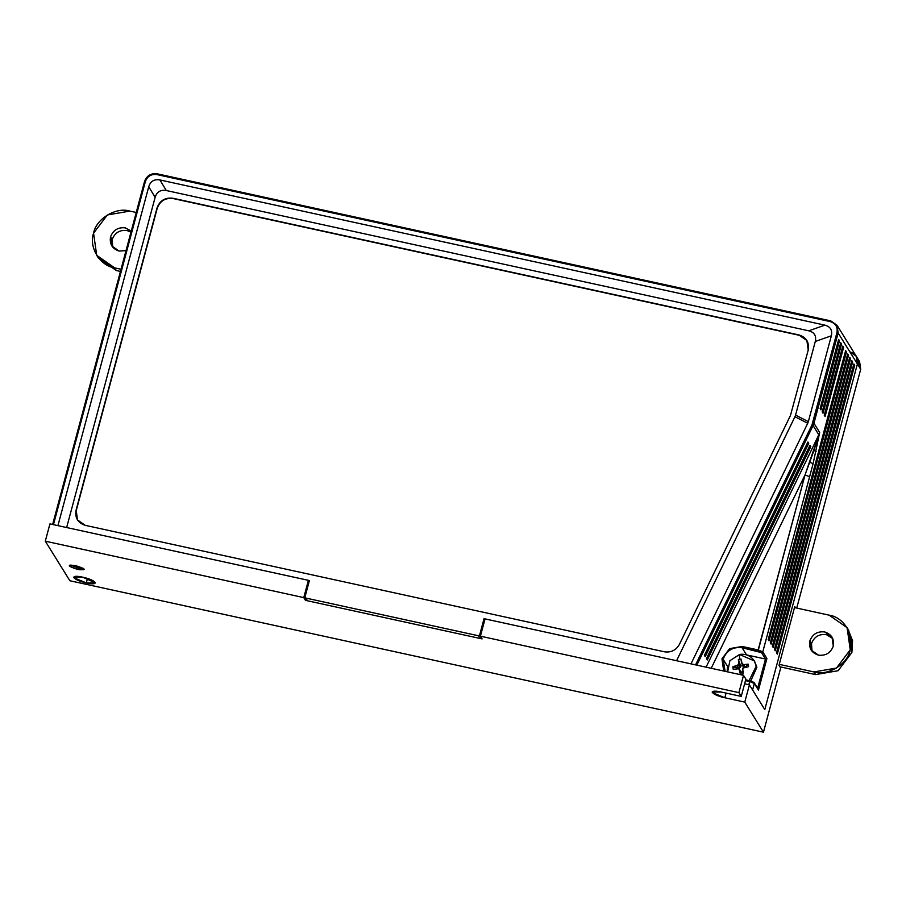 <?xml version="1.0" encoding="UTF-8"?>
<svg xmlns="http://www.w3.org/2000/svg" width="906" height="906" viewBox="0 0 906 906"><rect width="100%" height="100%" fill="white"/><g stroke="black" fill="none" stroke-linecap="round" stroke-linejoin="round"><path stroke-width="1.36" d="M112.74 247.225L112.174 239.569L110.532 236.908C113.148 230.079 118.097 227.066 125.368 227.87L131.245 231.132L125.368 227.87C118.097 227.066 113.148 230.079 110.532 236.908L111.812 245.956L119.139 251.075C112.276 248.799 109.4 244.076 110.532 236.908L112.174 239.569C114.802 232.74 119.739 229.716 127.01 230.532L130.962 232.185L127.01 230.532C119.739 229.716 114.802 232.74 112.174 239.569L112.74 247.225M126.025 250.6L119.139 251.075L126.025 250.6M96.716 255.333L98.369 257.984L116.296 270.52L114.643 267.859L121.03 269.252L114.643 267.859L96.716 255.333L93.567 233.204L107.35 214.971L129.864 211.087C116.002 206.715 96.047 218.878 93.567 233.204C88.516 246.976 100.113 266.036 114.643 267.859L116.296 270.52L97.576 256.636M136.24 212.48L129.864 211.087L136.24 212.48M120.441 271.426L116.296 270.52L120.441 271.426M826.317 634.608L832.727 638.458L826.317 634.608C819.047 633.804 814.109 636.816 811.482 643.645C814.109 636.816 819.047 633.804 826.317 634.608M824.675 631.946L832.002 637.065L833.293 646.114C830.666 652.943 825.717 655.955 818.458 655.151L811.13 650.032L809.839 640.995C812.456 634.155 817.405 631.142 824.675 631.946C831.549 634.234 834.415 638.957 833.293 646.114C830.666 652.943 825.717 655.955 818.458 655.151C811.583 652.875 808.707 648.152 809.839 640.995L811.482 643.645L812.048 651.301L811.482 643.645L809.839 640.995C812.456 634.155 817.405 631.142 824.675 631.946M847.88 629.047L852.569 640.712L851.9 652.467L838.118 670.712L815.604 674.596L779.907 666.805L815.604 674.596L813.95 671.946L779.273 664.37L813.95 671.946L815.604 674.596L838.118 670.712L851.9 652.467L848.752 630.35L847.099 627.699L829.171 615.163L794.494 607.586L829.171 615.163C843.701 616.997 855.298 636.046 850.258 649.817C847.778 664.143 827.812 676.306 813.95 671.946L836.476 668.05L850.258 649.817L847.099 627.699M743.486 667.009L745.094 667.394L748.209 664.143L743.667 664.642L745.094 667.394L748.209 664.143L743.667 664.642L741.55 663.147L743.486 667.009L741.55 663.147L740.995 659.036L738.379 659.489L738.786 663.622L740.644 665.989L742.614 665.65L743.486 667.009L745.094 667.405L743.667 664.642L742.286 664.291L743.486 667.009M740.179 667.575L740.644 665.989L738.379 659.489L738.786 663.622L737.167 665.763L738.752 668.492L740.179 667.575L738.367 664.959L732.863 666.782L733.214 669.319L738.888 668.775L741.493 672.161L738.888 668.775L740.428 674.426L743.045 673.973L742.807 668.096L748.56 666.691L748.209 664.143L748.56 666.691L742.807 668.096L743.045 673.973L741.731 674.2L741.867 674.981L741.731 674.2L740.428 674.426L741.493 672.15L738.888 668.775L733.214 669.319L732.863 666.782L738.752 668.481L732.863 666.782L737.167 665.763L738.764 668.481L740.179 667.575L740.655 665.978L742.614 665.65L740.995 659.036L738.379 659.489L740.644 665.989L738.786 663.622L738.367 664.959L740.179 667.575M743.464 671.822L741.493 672.161L739.647 669.942L740.428 674.426L741.493 672.161L743.464 671.822M756.216 666.182L749.126 680.587L756.216 666.182L756.884 667.235L750.802 680.972L756.884 667.235L754.324 660.916L756.216 666.182M739.987 654.698C739.387 653.724 739.285 655.253 739.681 659.262C739.285 655.253 739.387 653.724 739.987 654.698L739.67 654.415C745.921 653.622 750.802 655.785 754.324 660.916L739.987 654.698M727.699 671.89L727.563 671.097M754.324 660.916L756.884 667.235L754.641 661.448M806.963 340.577L799.273 335.288L173.057 198.55C165.322 197.701 160.056 200.906 157.27 208.176L76.24 510.588L77.508 520.044L76.036 510.259L157.27 208.176C160.056 200.906 165.322 197.701 173.057 198.55L799.069 334.96L806.963 340.577M727.133 671.765L727.473 666.884L727.133 671.765M725.117 671.323L723.135 659.262L727.586 666.431L723.135 659.262C726.476 650.531 732.784 646.68 742.071 647.711L742.173 646.465L729.636 648.628L721.969 658.775L723.679 671.006L721.969 658.775L729.636 648.628L742.173 646.465L758.141 649.953L758.039 651.199L761.527 652.648L765.479 659.024L757.541 688.651L758.447 690.123L766.906 658.526L762.784 651.878L761.527 652.648L765.479 659.024L757.541 688.651M724.777 670.802L723.135 659.262C726.476 650.531 732.784 646.68 742.071 647.711L746.521 654.891L742.071 647.711L761.527 652.648L762.784 651.878L813.124 463.646L819.681 432.502L805.038 474.903L758.039 651.199L742.071 647.711L742.173 646.465L758.141 649.953L762.784 651.878L813.124 463.646L819.681 432.502L813.871 450.599L816.136 451.347L813.871 450.599L809.681 462.275L813.124 463.646L809.681 462.275L805.038 474.903L758.141 649.953L762.784 651.878L766.906 658.526L765.479 659.024L766.906 658.526L758.447 690.123L754.324 683.486L749.67 681.55L748.82 684.71L749.67 681.55L745.468 680.633L749.67 681.55L750.1 680.825L749.67 681.55L750.1 680.825L749.67 681.55L754.324 683.486L758.447 690.123M750.009 680.802L745.672 679.862L754.211 682.716L758.22 689.16M705.219 656.68L808.73 443.34L807.405 443.045L808.73 443.34L807.903 442.015L704.392 655.355L705.219 656.68L808.73 443.34L807.903 442.015L704.392 655.355L705.219 656.68M707.28 659.998L810.791 446.658L809.466 446.375L810.791 446.658L809.964 445.333L706.453 658.673L707.28 659.998L810.791 446.658L809.964 445.333L706.453 658.673L707.28 659.998M753.588 682.275L754.324 683.486L753.588 682.275L750.1 680.825L753.588 682.275L754.324 683.486L752.592 689.953L754.324 683.486L753.588 682.275M746.521 654.891L765.479 659.024L746.521 654.891M52.661 524.495L144.564 181.528L145.39 181.483L53.443 524.665L145.39 181.483L144.564 181.528L145.39 181.483C147.395 176.251 151.189 173.941 156.749 174.552L157.18 173.839L156.749 174.552L830.383 321.641L830.813 320.928L157.18 173.839L156.749 174.552C151.189 173.941 147.395 176.251 145.39 181.483L144.564 181.528C146.783 175.719 150.996 173.148 157.18 173.839L156.749 174.552L830.383 321.641L830.813 320.928L837.042 325.277L838.141 332.978L813.95 423.272L838.141 332.978L836.985 332.491C837.846 327.009 835.649 323.397 830.383 321.641C835.649 323.397 837.846 327.009 836.985 332.491L811.991 424.903L695.559 664.868L811.991 424.903L813.09 425.571L811.991 424.903L812.784 422.785L813.95 423.272L813.09 425.571L696.85 665.151L813.09 425.571L818.82 434.801L819.681 432.502L813.95 423.272L813.09 425.571L818.82 434.801L819.681 432.502L813.95 423.272L812.784 422.785L836.985 332.491L838.141 332.978L857.404 363.986L764.789 709.602L752.592 689.953L764.789 709.602L857.404 363.986L764.789 709.602L749.409 684.834L744.777 702.116L763.464 732.195L780.666 668.016L779.013 665.355L780.666 668.016L763.464 732.195L69.875 580.757L45.3 541.176L303.77 597.609L305.458 600.338L305.877 598.787L305.458 600.338L482.105 638.9L480.418 636.182L485.038 618.9L743.52 675.344L738.888 692.626L741.233 696.408L721.278 692.048L712.195 691.991L712.32 692.558L724.823 697.756L726.068 693.09L724.823 697.756L744.777 702.116L763.464 732.195L69.875 580.757L45.3 541.176L303.77 597.609L305.458 600.338L482.105 638.9L480.418 636.182L738.888 692.626L741.233 696.408L721.278 692.048C707.348 688.866 711.085 694.891 724.823 697.756L744.777 702.116L749.409 684.834L744.619 683.792L749.409 684.834L764.789 709.602L857.404 363.986L856.306 356.296L857.404 363.986L860.7 369.297L859.601 361.607L856.306 356.296L850.066 351.936C855.921 353.872 858.367 357.893 857.404 363.986L860.7 369.297L857.506 359.229M818.82 434.801L706.08 667.167L818.82 434.801M790.44 415.526L808.231 350.022L806.861 340.407L799.069 334.96L172.842 198.221C165.107 197.361 159.852 200.566 157.066 207.836L76.036 510.259L77.406 519.874L85.198 525.321L664.426 651.799C671.006 652.728 675.989 650.293 679.353 644.483L790.44 415.526L808.231 350.022C809.432 342.411 806.385 337.383 799.069 334.96L172.842 198.221C165.107 197.361 159.852 200.566 157.066 207.836L76.036 510.259C74.836 517.87 77.882 522.898 85.198 525.321L664.426 651.799C671.006 652.728 675.989 650.293 679.353 644.483L790.44 415.526M795.547 415.118L794.936 416.749L807.733 423.261L690.984 663.872L807.733 423.261L808.345 421.63L795.547 415.118L794.936 416.749L807.733 423.261L808.345 421.63L795.547 415.118L815.287 341.471L831.346 335.798L808.345 421.63L831.346 335.798L815.287 341.471L795.547 415.118M808.798 330.815C814.358 332.287 816.521 335.843 815.287 341.471C816.521 335.843 814.358 332.287 808.798 330.815L824.856 325.141C830.417 326.624 832.58 330.18 831.346 335.798C832.58 330.18 830.417 326.624 824.856 325.141L808.798 330.815L166.285 190.52L159.898 179.943L824.856 325.141L159.898 179.943L166.285 190.52L808.798 330.815M155.13 197.315C156.874 191.812 160.6 189.547 166.285 190.52C160.6 189.547 156.874 191.812 155.13 197.315L148.731 186.749C150.487 181.234 154.201 178.969 159.898 179.943C154.201 178.969 150.487 181.234 148.731 186.749L155.13 197.315L66.648 527.541L155.13 197.315M711.21 668.288L805.038 474.903L809.692 476.828L805.038 474.903L711.21 668.288M305.764 598.051L478.413 635.752L480.112 638.47L481.369 637.699L480.112 638.47L478.413 635.752L479.682 634.981L480.418 636.159L479.682 634.981L484.042 618.685L484.778 619.874L484.042 618.685L676.567 660.723L794.936 416.749L676.567 660.723L484.042 618.685L479.682 634.981L478.413 635.752L305.764 598.051L305.039 596.839L309.399 580.553L66.648 527.541L309.399 580.553L305.039 596.839L307.462 600.769L306.726 599.568L307.462 600.769L480.112 638.47L307.462 600.769L305.039 596.839M57.927 525.639L148.731 186.749L57.927 525.639M830.813 320.928L830.383 321.641L830.813 320.928L837.042 325.277L838.141 332.978L857.404 363.986C858.367 357.893 855.921 353.872 850.066 351.936M770.293 642.83L771.119 644.155L848.503 355.322L847.688 353.997L770.293 642.83L771.119 644.155L848.503 355.322L847.393 355.073L848.503 355.322L847.688 353.997L770.293 642.83M772.354 646.148L773.18 647.473L850.564 358.64L849.749 357.315L772.354 646.148L773.18 647.473L850.564 358.64L849.454 358.402L850.564 358.64L849.749 357.315L772.354 646.148M774.415 649.466L775.242 650.802L852.637 361.958L851.81 360.633L774.415 649.466L775.242 650.802L852.637 361.958L851.515 361.721L852.637 361.958L851.81 360.633L774.415 649.466M776.476 652.796L777.303 654.121L854.698 365.288L853.871 363.952L776.476 652.796L777.303 654.121L854.698 365.288L853.577 365.039L854.698 365.288L853.871 363.952L776.476 652.796M820.134 408.572L820.961 409.897L839.477 340.781L838.356 340.531L839.477 340.781L838.65 339.456L820.134 408.572L820.961 409.897L839.477 340.781L838.65 339.456L820.134 408.572M822.195 411.89L823.022 413.227L841.538 344.099L840.428 343.85L841.538 344.099L840.711 342.774L822.195 411.89L823.022 413.227L841.538 344.099L840.711 342.774L822.195 411.89M824.256 415.22L825.083 416.545L843.599 347.417L842.489 347.179L843.599 347.417L842.773 346.092L824.256 415.22L825.083 416.545L843.599 347.417L842.773 346.092L824.256 415.22M845.626 350.679L768.231 639.511L769.047 640.836L846.442 352.004L845.626 350.679L768.231 639.511L769.047 640.836L846.442 352.004L845.332 351.755L846.442 352.004L845.626 350.679M78.584 566.375L78.142 567.994L83.171 568.277L78.142 567.994L70.895 564.993L78.142 567.994L78.584 566.375M794.755 606.601L779.013 665.355L794.755 606.601L795.502 607.813L794.755 606.601M78.018 569.557L78.142 567.994L78.018 569.557L84.269 569.195L75.549 565.571L69.479 565.242L69.298 565.933L78.018 569.557C86.851 570.338 86.025 569.013 75.549 565.571C66.716 564.789 67.542 566.125 78.018 569.557M796.725 608.073L860.7 369.297L796.725 608.073M745.865 679.126L741.233 696.408L745.865 679.126L743.52 675.344L738.888 692.626L480.418 636.182L485.038 618.9L743.52 675.344L745.865 679.126M309.139 581.516L308.402 580.327L303.77 597.609L308.402 580.327L49.932 523.895L45.3 541.176L49.932 523.895L308.402 580.327L309.139 581.516M82.763 577.19C96.5 580.055 100.238 586.08 86.308 582.909C72.571 580.044 68.833 574.019 82.763 577.19L95.39 582.954L86.308 582.909L73.805 577.711L73.68 577.145L82.763 577.19M86.308 582.909L87.497 578.47L86.308 582.909M727.643 671.878L729.896 660.678L739.67 654.415M52.639 524.483L144.541 181.483C146.749 175.639 150.951 173.08 157.146 173.805L830.768 320.894L837.042 325.277L856.306 356.296M306.84 600.338L305.141 597.609"/></g></svg>
